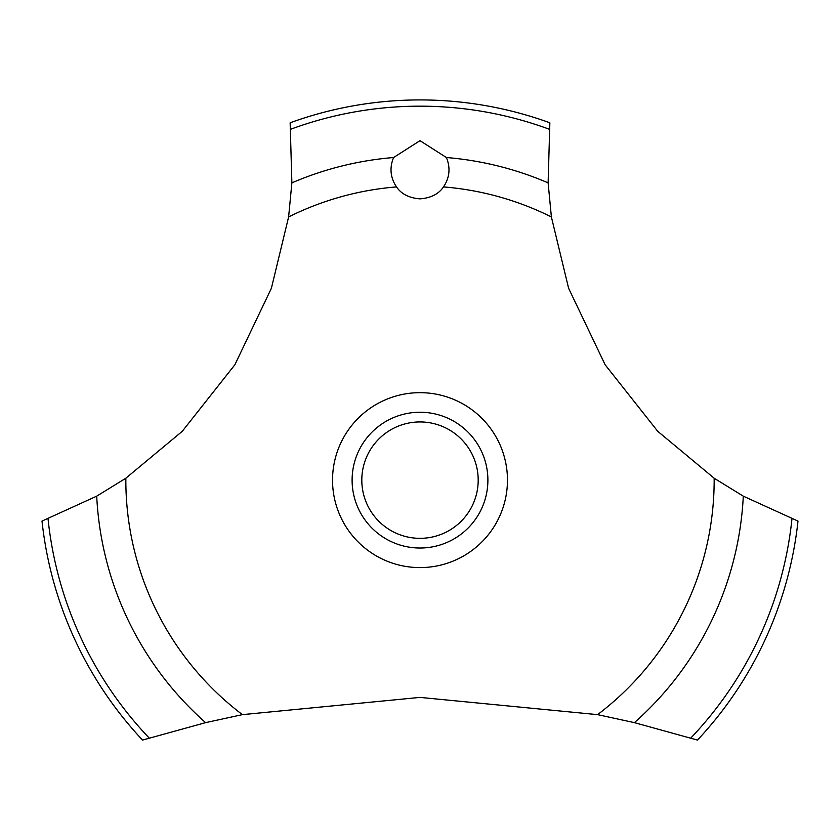 <?xml version="1.0" encoding="UTF-8"?>
<svg xmlns="http://www.w3.org/2000/svg" width="840" height="840" viewBox="0 0 840 840"><rect width="100%" height="100%" fill="white"/><g stroke="black" fill="none" stroke-linecap="round" stroke-linejoin="round"><path stroke-width="1.26" d="M125.843 478.212L96.705 496.156L42 521.094A380.216 380.216 0 0 0 142.527 740.082L205.601 722.642L242.414 714.641L420 697.4L597.587 714.641L634.41 722.642L697.473 740.082A380.216 380.216 0 0 0 798 521.094L743.295 496.156L714.158 478.212L657.741 431.319L605.147 364.791L568.606 288.256L551.387 216.951L548.121 182.868L549.853 122.787A380.216 380.216 0 0 0 290.147 122.787L291.879 182.879L288.614 216.951L271.394 288.256L234.853 364.791L182.259 431.319L125.843 478.212A294.157 294.157 0 0 0 125.843 480.134A294.157 294.157 0 0 0 242.414 714.641M420 140.658L446.397 157.521C450.629 167.822 449.663 177.618 443.499 186.921C438.68 194.03 430.846 198.009 420 198.859C409.154 198.009 401.32 194.03 396.501 186.921C390.338 177.608 389.372 167.8 393.603 157.511L420 140.658M361.809 480.134A58.191 58.191 0 0 0 420 538.335A58.191 58.191 0 0 0 478.191 480.134A58.191 58.191 0 0 0 420 421.943A58.191 58.191 0 0 0 361.809 480.134M487.893 480.134A67.893 67.893 0 0 1 420 548.026A67.893 67.893 0 0 1 352.107 480.134A67.893 67.893 0 0 1 420 412.241A67.893 67.893 0 0 1 487.893 480.134M443.499 186.921A294.157 294.157 0 0 1 551.387 216.951M714.158 478.212A294.157 294.157 0 0 1 714.158 480.134A294.157 294.157 0 0 1 597.587 714.641M288.614 216.951A294.157 294.157 0 0 1 396.501 186.921M420 567.599A87.465 87.465 0 0 1 332.535 480.134A87.465 87.465 0 0 1 420 392.669A87.465 87.465 0 0 1 507.465 480.134A87.465 87.465 0 0 1 420 567.599M446.397 157.521A323.694 323.694 0 0 1 548.121 182.879M290.787 129.203A373.968 373.968 0 0 1 549.213 129.203M291.879 182.879A323.694 323.694 0 0 1 393.603 157.521M791.962 518.837A373.968 373.968 0 0 1 690.837 738.014M743.295 496.156A323.694 323.694 0 0 1 634.4 722.642M205.601 722.642A323.694 323.694 0 0 1 96.705 496.156M149.163 738.014A373.968 373.968 0 0 1 48.038 518.837"/></g></svg>

